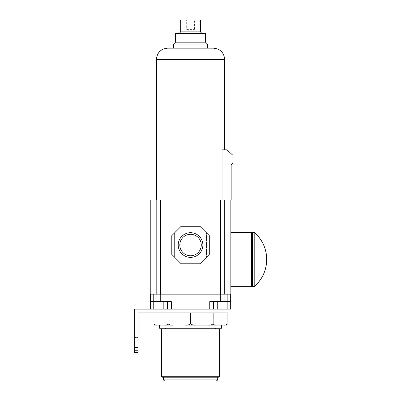 <?xml version="1.0" encoding="UTF-8"?>
<svg xmlns="http://www.w3.org/2000/svg" width="401" height="401" viewBox="0 0 401 401"><rect width="100%" height="100%" fill="white"/><g stroke="black" fill="none" stroke-linecap="round" stroke-linejoin="round"><path stroke-width="0.3" stroke-dasharray="2 1.5" d="M153.989 325.081L216.309 325.081C215.066 325.356 214.009 324.915 213.137 323.767C211.703 324.92 209.994 325.356 207.994 325.081L223.918 325.081C225.156 325.356 226.214 324.92 227.096 323.767L227.096 312.895L225.026 312.895L228.039 312.895M190.545 323.767C189.117 324.92 187.402 325.356 185.402 325.081L195.683 325.081C193.673 325.356 191.959 324.915 190.545 323.767L190.545 312.895L227.096 312.895M213.137 323.767L213.137 312.895M167.954 323.767C169.367 324.915 171.082 325.356 173.092 325.081L164.776 325.081C166.009 325.356 167.072 324.92 167.954 323.767L167.954 312.895L153.989 312.895L190.545 312.895L167.954 312.895M227.096 325.081L223.918 325.081M221.477 325.081L159.608 325.081M221.477 328.269L159.608 328.269M165.438 328.269L215.648 328.269L165.438 328.269M215.648 329.015L165.438 329.015L215.648 329.015M219.603 329.015L161.483 329.015M219.603 376.729L161.483 376.729M219.136 377.201L161.954 377.201M163.357 377.201L217.728 377.201L163.357 377.201M215.853 380.95L165.232 380.95M138.049 312.895L138.049 309.146L138.049 312.895L190.545 312.895M157.167 325.081C155.924 325.356 154.866 324.915 153.989 323.767L153.989 312.895M138.049 309.146L134.3 309.146L134.3 352.639L138.049 352.639L138.049 309.146L230.665 309.146L230.665 301.647L220.355 301.647L220.355 294.149L156.986 294.149L220.355 294.149M163.829 309.146L150.42 309.146L163.829 309.146L163.829 301.647L153.237 301.647L163.829 301.647M209.758 309.146L209.758 301.647L220.355 301.647M150.42 309.146L150.42 301.647L171.327 301.647L171.327 309.146M156.986 294.149L150.42 294.149L156.986 294.149M160.545 294.149L160.545 200.029L150.235 200.029L150.235 294.149L230.851 294.149L231.171 165.217L233.046 162.405L233.046 155.468L227.006 149.844L222.039 149.844L224.665 149.844L222.039 149.844L222.039 200.029L230.851 200.029L156.42 200.029L222.039 200.029M224.104 294.149L230.665 294.149L224.104 294.149M227.853 309.146L227.853 301.647L217.262 301.647L230.665 301.647L230.665 294.149M227.853 294.149L227.853 301.647L230.665 301.647M217.262 301.647L213.507 301.647L217.262 301.647L217.262 309.146L199.026 309.146L217.262 309.146M215.202 312.895L225.026 312.895L215.202 312.895M150.42 301.647L150.42 294.149M138.049 337.457L138.049 347.577L138.049 337.457L138.049 347.577L138.049 337.457L134.3 337.457L134.3 347.577L134.3 337.457L134.3 347.577L134.3 337.457L138.049 337.457M138.049 347.577L134.3 347.577L138.049 347.577M228.039 294.149L228.039 200.029L230.851 200.029M228.039 200.029L160.545 200.029M230.851 259.462L230.851 286.645L230.851 259.462M178.355 229.091L174.605 232.841L174.605 257.211L178.355 260.961L202.731 260.961L206.48 257.211L206.48 232.841L202.731 229.091L178.355 229.091L181.172 226.279L171.793 235.653L178.355 229.091L202.731 229.091L178.355 229.091L181.172 226.279L199.919 226.279L209.292 235.653L199.919 226.279L181.172 226.279L199.919 226.279L202.731 229.091L178.355 229.091M174.605 257.211L174.605 232.841L171.793 235.653L171.793 254.399L181.172 263.773L171.793 254.399L171.793 235.653L171.793 254.399L174.605 257.211L174.605 232.841L174.605 257.211M202.731 260.961L178.355 260.961L181.172 263.773L199.919 263.773L209.292 254.399L206.48 257.211L206.48 232.841L206.48 257.211L199.919 263.773L181.172 263.773L199.919 263.773L202.731 260.961L178.355 260.961L202.731 260.961M178.209 245.026A12.336 12.336 0 0 0 190.545 257.362A12.336 12.336 0 0 0 202.876 245.026A12.336 12.336 0 0 0 190.545 232.695A12.336 12.336 0 0 0 178.209 245.026M209.292 254.399L209.292 235.653L206.48 232.841L206.48 257.211L209.292 254.399L209.292 235.653L209.292 254.399M201.272 245.026A10.727 10.727 0 0 0 190.545 234.299A10.727 10.727 0 0 0 179.813 245.026A10.727 10.727 0 0 0 190.545 255.753A10.727 10.727 0 0 0 201.272 245.026A10.727 10.727 0 0 0 190.545 234.299A10.727 10.727 0 0 0 179.813 245.026A10.727 10.727 0 0 0 190.545 255.753A10.727 10.727 0 0 0 201.272 245.026A10.727 10.727 0 0 0 190.545 234.299A10.727 10.727 0 0 0 179.813 245.026A10.727 10.727 0 0 0 190.545 255.753A10.727 10.727 0 0 0 201.272 245.026M207.417 48.17L173.668 48.17M207.417 44.05L173.668 44.05M205.543 42.175L175.543 42.175M205.543 33.549L175.543 33.549M205.167 33.173L175.919 33.173M179.387 33.173L201.698 33.173L179.387 33.173M200.385 31.859L180.701 31.859M200.385 20.05L180.701 20.05M185.858 20.05L195.232 20.05L185.858 20.05L186.671 20.862L194.42 20.862L195.232 20.05M194.42 29.423L194.42 20.862L186.671 20.862L186.671 29.423L194.42 29.423L186.671 29.423M252.409 232.279L252.409 286.645M254.194 232.279L254.194 286.645M217.728 379.075L163.357 379.075M160.736 301.647L160.736 294.149M153.237 309.146L153.237 294.149M199.026 309.146L199.026 312.895M138.049 350.765L134.3 350.765M153.047 294.149L153.047 200.029M220.54 294.149L220.54 200.029M224.665 59.423L156.42 59.423M251.472 232.279L251.472 286.645"/><path stroke-width="0.6" d="M227.096 325.081L223.918 325.081C225.161 325.356 226.219 324.915 227.096 323.767L227.096 324.394M227.096 323.767L227.096 312.895L138.049 312.895M213.137 312.895L213.137 323.767C211.718 324.915 210.004 325.356 207.994 325.081L195.683 325.081C193.683 325.356 191.974 324.92 190.545 323.767C189.127 324.915 187.412 325.356 185.402 325.081L221.477 325.081L221.477 328.269L159.608 328.269L159.608 325.081L173.092 325.081C171.097 325.356 169.382 324.92 167.954 323.767L167.954 312.895M167.954 323.767C167.077 324.915 166.019 325.356 164.776 325.081L153.989 325.081L153.989 323.767C154.876 324.92 155.934 325.356 157.167 325.081M223.918 325.081L216.309 325.081C215.076 325.356 214.019 324.92 213.137 323.767M165.438 328.269L165.438 329.015M215.648 328.269L215.648 329.015M161.483 329.015L219.603 329.015L219.603 376.729L161.483 376.729L161.483 329.015M219.603 376.729L219.136 377.201L161.954 377.201L161.483 376.729M163.357 377.201L163.357 379.075L217.728 379.075L217.728 377.201M217.728 379.075C217.618 380.213 216.991 380.84 215.853 380.95L165.232 380.95C164.094 380.84 163.473 380.213 163.357 379.075M190.545 323.767L190.545 312.895M153.989 325.081L153.989 312.895M209.758 309.146L209.758 301.647L224.104 301.647L224.104 294.149L224.104 301.647L230.665 301.647L230.665 309.146L134.3 309.146L134.3 352.639L138.049 352.639L138.049 350.765L134.3 350.765M153.237 309.146L153.237 301.647L156.986 301.647L156.986 294.149L156.986 301.647L156.986 294.149L156.986 301.647L160.736 301.647L160.736 294.149M228.039 200.029L230.851 200.029L230.851 294.149L228.039 294.149L228.039 200.029L156.796 200.029L156.796 294.149L156.796 200.029L150.235 200.029L150.235 294.149L156.796 294.149L156.796 200.029L156.796 294.149L160.545 294.149L160.545 200.029M160.545 294.149L228.039 294.149M213.507 309.146L213.507 301.647L213.507 309.146M228.039 309.146L228.039 312.895L227.096 312.895M171.327 309.146L171.327 301.647L160.736 301.647M230.665 301.647L230.665 294.149M224.104 301.647L224.104 294.149L224.104 301.647M167.578 309.146L167.578 301.647L167.578 309.146M150.42 309.146L150.42 294.149M153.237 294.149L153.237 301.647L150.42 301.647M138.049 309.146L138.049 350.765M224.289 294.149L224.289 200.029L224.289 294.149M230.851 200.029L231.171 200.029L231.171 165.217L233.046 162.405L233.046 155.468L227.006 149.844L222.039 149.844L222.039 200.029M175.543 33.549L205.543 33.549L205.167 33.173L175.919 33.173L175.543 33.549L175.543 42.175L173.668 44.05L173.668 48.17L167.673 48.17C160.841 48.837 157.087 52.591 156.42 59.423L156.42 200.029M156.42 59.423L224.665 59.423L224.665 149.844M167.673 48.17L213.417 48.17L207.417 48.17L207.417 44.05L173.668 44.05M224.665 59.423C223.999 52.591 220.249 48.837 213.417 48.17M175.543 42.175L205.543 42.175L207.417 44.05M205.543 33.549L205.543 42.175M180.701 31.859L200.385 31.859L200.385 20.05L180.701 20.05L180.701 31.859L179.387 33.173M200.385 31.859L201.698 33.173M254.194 286.645L252.409 286.645L252.409 232.279L254.194 232.279L254.194 286.645A35.794 35.794 0 0 0 266.7 259.462C266.49 248.58 262.324 239.517 254.194 232.279A35.794 35.794 0 0 1 266.7 259.462C266.49 270.344 262.324 279.407 254.194 286.645A35.794 35.794 0 0 0 254.194 232.279M171.793 254.399L181.172 263.773L199.919 263.773L209.292 254.399L209.292 235.653L199.919 226.279L181.172 226.279L171.793 235.653L171.793 254.399M178.209 245.026A12.336 12.336 0 0 0 190.545 257.362A12.336 12.336 0 0 0 202.876 245.026A12.336 12.336 0 0 0 190.545 232.695A12.336 12.336 0 0 0 178.209 245.026M201.272 245.026A10.727 10.727 0 0 0 190.545 234.299A10.727 10.727 0 0 0 179.813 245.026A10.727 10.727 0 0 0 190.545 255.753A10.727 10.727 0 0 0 201.272 245.026M199.026 309.146L199.026 312.895M220.355 301.647L220.355 294.149M217.262 309.146L217.262 301.647M227.853 309.146L227.853 294.149M163.829 309.146L163.829 301.647M230.851 286.645L251.472 286.645L251.472 232.279C251.723 232.099 252.039 232.41 252.409 233.217M220.54 294.149L220.54 200.029M153.047 294.149L153.047 200.029M230.851 232.279L251.472 232.279M251.472 286.645L252.409 285.707"/></g></svg>
